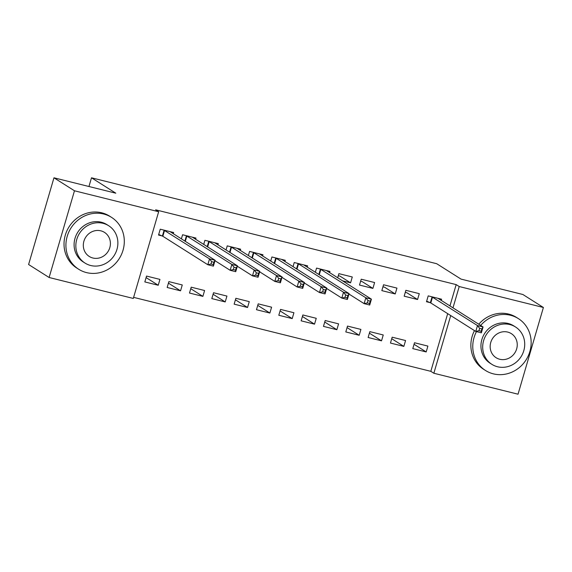 <?xml version="1.0" encoding="UTF-8"?>
<svg xmlns="http://www.w3.org/2000/svg" width="572" height="572" viewBox="0 0 572 572"><rect width="100%" height="100%" fill="white"/><g stroke="black" fill="none" stroke-linecap="round" stroke-linejoin="round"><path stroke-width="0.86" d="M133.619 297.361L430.816 371.328L433.855 373.251L450.722 315.572M133.297 298.448L49.113 277.499L74.474 190.783L158.659 211.733L133.297 298.448M74.474 190.783L53.961 177.799L28.6 264.514L49.113 277.499M53.961 177.799L115.809 193.193L91.499 177.799L436.722 263.721L461.032 279.107L522.887 294.501L543.4 307.486L518.039 394.201L433.855 373.251M91.499 177.799L88.953 186.508M180.559 290.819L182.268 284.956L168.876 281.624L167.16 287.48L180.559 290.819L168.425 283.14M195.61 239.346L195.974 238.081L182.582 234.749L181.36 238.91M225.218 301.93L226.934 296.074L213.535 292.735L211.819 298.598L225.218 301.93L213.091 294.251M240.269 250.464L240.64 249.199L227.241 245.86L226.026 250.021M269.877 313.048L271.593 307.185L258.194 303.854L256.478 309.709L269.877 313.048L257.75 305.369M284.928 261.576L285.299 260.31L271.9 256.978L270.685 261.139M314.536 324.16L316.252 318.304L302.853 314.965L301.137 320.828L314.536 324.16L302.409 316.48M329.586 272.694L329.958 271.428L316.559 268.089L315.344 272.251M359.195 335.278L360.911 329.415L347.511 326.083L345.795 331.939L359.195 335.278L347.068 327.599M374.617 282.539L361.218 279.207L359.502 285.063L372.901 288.402L374.617 282.539M403.853 346.389L405.569 340.533L392.17 337.194L390.462 343.057L403.853 346.389L391.727 338.71M419.276 293.658L405.877 290.319L404.168 296.182L417.56 299.513L419.276 293.658M430.816 371.328L447.683 313.649M449.928 305.977L456.177 284.613L155.62 209.81L158.659 211.733M441.234 300.479L441.605 299.213L428.206 295.881L426.498 301.737L430.108 302.638M426.183 351.944L427.899 346.089L414.5 342.75L412.791 348.613L426.183 351.944L414.056 344.272M396.947 288.095L383.547 284.763L381.839 290.626L395.231 293.958L396.947 288.095M381.524 340.833L383.24 334.97L369.841 331.638L368.125 337.494L381.524 340.833L369.398 333.154M338.288 275.697L339.94 276.112L350.572 282.84L352.288 276.984L338.889 273.652L337.673 277.813M350.572 282.84L342.413 280.809M336.865 329.715L338.581 323.859L325.182 320.52L323.466 326.383L336.865 329.715L324.739 322.043M307.257 267.138L307.629 265.866L294.23 262.534L293.014 266.695M292.206 318.604L293.922 312.741L280.523 309.409L278.807 315.265L292.206 318.604L280.08 310.925M262.598 256.02L262.97 254.755L249.571 251.423L248.355 255.584M247.547 307.486L249.263 301.63L235.864 298.298L234.148 304.154L247.547 307.486L235.421 299.814M217.939 244.909L218.311 243.636L204.912 240.304L203.696 244.466M202.888 296.375L204.597 290.512L191.205 287.18L189.489 293.043L202.888 296.375L190.762 288.696M173.28 233.791L173.645 232.525L160.253 229.193L158.537 235.049L162.148 235.95M158.23 285.256L159.938 279.401L146.539 276.069L144.83 281.925L158.23 285.256L146.096 277.584M456.177 284.613L459.216 286.536L543.4 307.486M452.967 307.9L459.216 286.536M372.901 288.402L362.269 281.667L360.617 281.26M395.231 293.958L384.598 287.223L382.947 286.815M417.56 299.513L406.928 292.785L405.276 292.371M479.636 328.371L478.957 330.709L481.188 331.267L481.874 328.921L479.636 328.371L477.491 325.568L483.075 326.955L481.359 332.818L475.775 331.431L477.491 325.568L431.824 296.775M437.995 298.312L483.075 326.955L481.874 328.921M478.957 330.709L475.775 331.431L430.795 302.96L426.662 301.172M481.188 331.267L481.359 332.818M476.476 331.603A30.702 28.571 122.3 0 0 485.542 370.506A30.702 28.571 122.3 0 0 493.393 373.859A30.702 28.571 122.3 0 0 528.285 355.798A30.702 28.571 122.3 0 0 518.382 318.618A30.702 28.571 122.3 0 0 510.531 315.265A30.702 28.571 122.3 0 0 480.666 325.432M518.382 318.618L516.48 317.417A30.702 28.571 122.3 0 0 508.63 314.064A30.702 28.571 122.3 0 0 478.764 324.231M474.474 330.602A30.702 28.571 122.3 0 0 483.64 369.305L485.542 370.506M491.884 364.35L490.14 363.241A22.108 20.571 -57.7 0 1 483.011 336.472A22.108 20.571 -57.7 0 1 508.129 323.466A22.108 20.571 -57.7 0 1 513.785 325.883L515.529 326.991A22.108 20.571 122.3 0 0 509.881 324.574A22.108 20.571 122.3 0 0 484.756 337.573A22.108 20.571 122.3 0 0 491.884 364.35A22.108 20.571 122.3 0 0 497.54 366.759A22.108 20.571 122.3 0 0 522.658 353.761A22.108 20.571 122.3 0 0 515.529 326.991M499.735 359.259A14.243 13.256 122.3 0 0 515.923 350.879A14.243 13.256 122.3 0 0 511.325 333.633A14.243 13.256 122.3 0 0 507.686 332.075A14.243 13.256 122.3 0 0 491.498 340.454A14.243 13.256 122.3 0 0 496.088 357.707A14.243 13.256 122.3 0 0 499.735 359.259M103.675 214.014A30.702 28.571 122.3 0 0 68.79 232.068A30.702 28.571 122.3 0 0 78.693 269.255A30.702 28.571 122.3 0 0 86.544 272.608A30.702 28.571 122.3 0 0 121.436 254.547A30.702 28.571 122.3 0 0 111.533 217.367A30.702 28.571 122.3 0 0 103.675 214.014M111.533 217.367L109.631 216.159A30.702 28.571 122.3 0 0 101.78 212.805A30.702 28.571 122.3 0 0 66.888 230.866A30.702 28.571 122.3 0 0 76.791 268.046L78.693 269.255M85.035 263.091L83.29 261.99A22.108 20.571 -57.7 0 1 76.162 235.214A22.108 20.571 -57.7 0 1 101.28 222.215A22.108 20.571 -57.7 0 1 106.935 224.632L108.68 225.733A22.108 20.571 122.3 0 0 103.024 223.323A22.108 20.571 122.3 0 0 77.906 236.322A22.108 20.571 122.3 0 0 85.035 263.091A22.108 20.571 122.3 0 0 90.691 265.508A22.108 20.571 122.3 0 0 115.809 252.509A22.108 20.571 122.3 0 0 108.68 225.733M92.886 258.008A14.243 13.256 122.3 0 0 109.073 249.628A14.243 13.256 122.3 0 0 104.476 232.375A14.243 13.256 122.3 0 0 100.836 230.823A14.243 13.256 122.3 0 0 84.649 239.196A14.243 13.256 122.3 0 0 89.239 256.449A14.243 13.256 122.3 0 0 92.886 258.008M367.989 300.579L367.303 302.924L369.541 303.482L370.22 301.137L367.989 300.579L365.844 297.783L371.421 299.17L369.712 305.033L364.128 303.639L365.844 297.783L320.177 268.99M326.34 270.527L371.421 299.17L370.22 301.137M367.303 302.924L364.128 303.639L348.97 294.044M369.541 303.482L369.712 305.033M345.66 295.023L344.973 297.368L347.204 297.926L347.89 295.581L345.66 295.023L343.515 292.228L349.092 293.615L347.383 299.471L341.799 298.083L343.515 292.228L297.84 263.435M304.118 265.143L349.092 293.615L347.89 295.581M344.973 297.368L341.799 298.083L326.641 288.488M347.204 297.926L347.383 299.471M323.33 289.468L322.644 291.813L324.875 292.371L325.561 290.025L323.33 289.468L321.178 286.665L326.762 288.059L325.053 293.915L319.469 292.528L321.178 286.665L275.511 257.879M281.681 259.409L326.762 288.059L325.561 290.025M322.644 291.813L319.469 292.528L304.311 282.933M324.875 292.371L325.053 293.915M301.001 283.912L300.314 286.257L302.545 286.808L303.231 284.463L301.001 283.912L298.849 281.109L304.433 282.504L302.724 288.359L297.14 286.972L298.849 281.109L253.181 252.316M259.352 253.854L304.433 282.504L303.231 284.463M300.314 286.257L297.14 286.972L281.975 277.377M302.545 286.808L302.724 288.359M278.671 278.357L277.985 280.695L280.216 281.252L280.902 278.907L278.671 278.357L276.519 275.554L282.103 276.941L280.394 282.804L274.81 281.41L276.519 275.554L230.852 246.761M237.022 248.298L282.103 276.941L280.902 278.907M277.985 280.695L274.81 281.41L259.645 271.814M280.216 281.252L280.394 282.804M256.342 272.794L255.655 275.139L257.886 275.697L258.573 273.352L256.342 272.794L254.19 269.998L259.774 271.385L258.058 277.248L252.481 275.854L254.19 269.998L208.523 241.205M214.693 242.742L259.774 271.385L258.573 273.352M255.655 275.139L252.481 275.854L237.316 266.259M257.886 275.697L258.058 277.248M234.012 267.238L233.326 269.584L235.557 270.141L236.243 267.796L234.012 267.238L231.86 264.436L237.444 265.83L235.728 271.686L230.151 270.299L231.86 264.436L186.193 235.65M192.364 237.18L237.444 265.83L236.243 267.796M233.326 269.584L230.151 270.299L214.986 260.703M235.557 270.141L235.728 271.686M211.683 261.683L210.996 264.028L213.227 264.579L213.914 262.241L211.683 261.683L209.531 258.88L215.115 260.274L213.399 266.13L207.822 264.743L209.531 258.88L163.864 230.087M170.034 231.624L215.115 260.274L213.914 262.241M210.996 264.028L207.822 264.743L162.841 236.272L158.701 234.484M213.227 264.579L213.399 266.13M432.511 297.104L430.795 302.96M432.067 296.882L430.351 302.738M320.863 269.312L319.276 274.739M320.42 269.097L318.847 274.467M298.534 263.756L296.947 269.183M298.083 263.535L296.518 268.911M276.204 258.201L274.617 263.628M275.754 257.979L274.188 263.356M253.875 252.645L252.288 258.072M253.425 252.424L251.859 257.8M231.546 247.083L229.958 252.509M231.095 246.868L229.522 252.238M209.216 241.527L207.629 246.954M208.766 241.305L207.193 246.682M186.88 235.971L185.292 241.398M186.436 235.75L184.863 241.127M164.55 230.416L162.841 236.272M164.107 230.194L162.391 236.05"/></g></svg>
